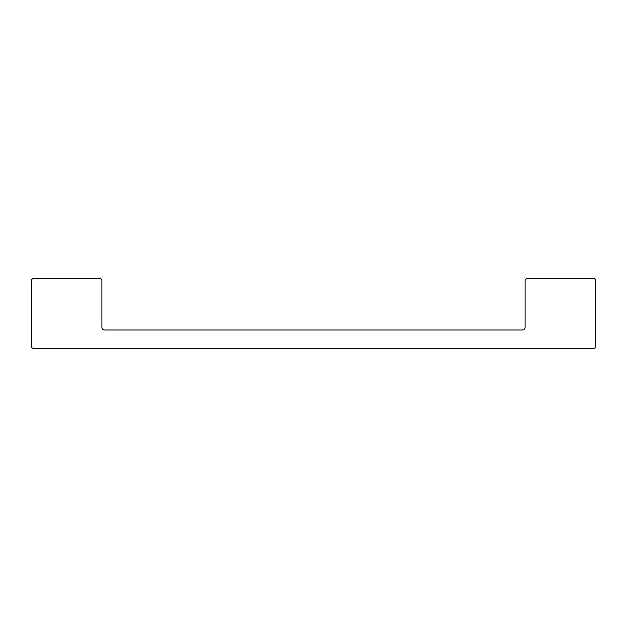 <?xml version="1.0" encoding="UTF-8"?>
<svg xmlns="http://www.w3.org/2000/svg" width="627" height="627" viewBox="0 0 627 627"><rect width="100%" height="100%" fill="white"/><g stroke="black" fill="none" stroke-linecap="round" stroke-linejoin="round"><path stroke-width="0.94" d="M595.65 345.947L595.65 281.053A2.821 2.821 0 0 0 592.828 278.231L527.934 278.231A2.821 2.821 0 0 0 525.112 281.053L525.112 327.137A2.821 2.821 0 0 1 522.291 329.959L104.709 329.959A2.821 2.821 0 0 1 101.887 327.137L101.887 281.053A2.821 2.821 0 0 0 99.066 278.231L34.172 278.231A2.821 2.821 0 0 0 31.35 281.053L31.35 345.947A2.821 2.821 0 0 0 34.172 348.769L592.828 348.769A2.821 2.821 0 0 0 595.65 345.947"/></g></svg>
